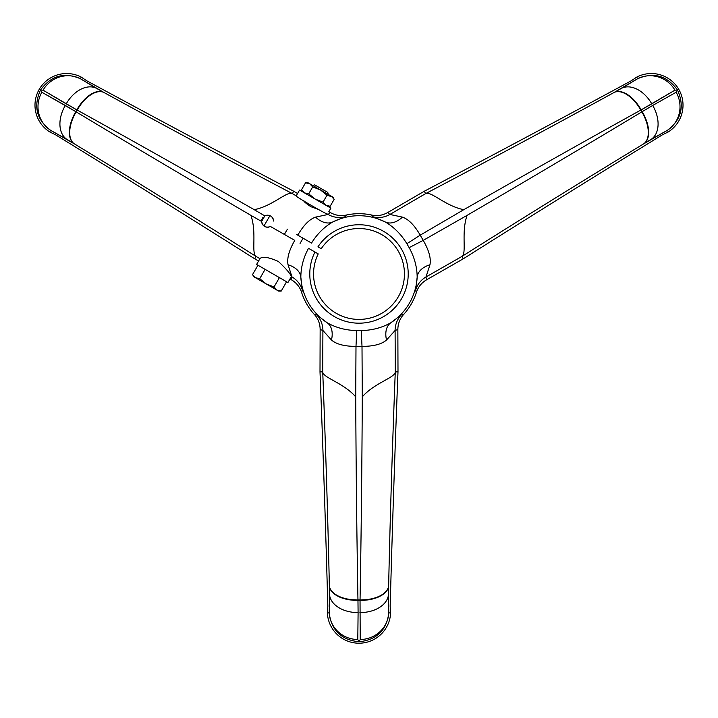 <?xml version="1.0" encoding="UTF-8"?>
<svg xmlns="http://www.w3.org/2000/svg" width="718" height="718" viewBox="0 0 718 718"><rect width="100%" height="100%" fill="white"/><g stroke="black" fill="none" stroke-linecap="round" stroke-linejoin="round"><path stroke-width="1.08" d="M327.381 612.948L329.212 612.867L327.381 612.948L327.812 606.18L327.381 612.948A31.646 31.646 0 0 0 359 643.202A31.646 31.646 0 0 0 390.619 612.948L388.788 612.867L390.619 612.948L390.188 606.18L390.619 612.948A31.646 31.646 0 0 1 359 643.202A31.646 31.646 0 0 1 327.363 612.571M390.771 322.804A22.608 14.916 57.7 0 0 386.535 340A22.608 14.916 -122.3 0 1 390.888 322.723A58.257 58.257 0 0 0 417.167 277.22A58.257 58.257 0 0 1 390.897 322.723L401.407 314.789A22.608 22.59 -107.6 0 0 395.097 330.459L386.535 340C381.653 344.254 373.477 346.381 362.007 346.39L361.271 330.558C372.139 330.361 382.012 327.749 390.897 322.723L401.407 314.789L403.66 314.376C399.845 318.702 397.907 323.755 397.853 329.526L397.996 371.861L397.853 329.526L395.097 330.459A22.608 22.59 72.4 0 1 401.407 314.789L403.66 314.376C399.845 318.702 397.907 323.755 397.853 329.526L395.097 330.459L386.535 340C381.653 344.254 373.477 346.381 362.007 346.39L362.285 396.892C361.935 469.653 361.181 537.342 360.041 599.961L360.203 639.505A28.63 27.885 -6.1 0 0 388.788 612.867L388.644 585.717C390.071 519.949 392.279 448.66 395.277 371.861L397.996 371.861C394.783 453.812 392.181 531.912 390.188 606.18A31.646 31.646 0 0 1 390.197 606.252M390.897 322.723C382.012 327.749 372.139 330.361 361.271 330.558L356.729 330.558C345.861 330.361 335.988 327.749 327.103 322.723A58.257 58.257 0 0 1 300.833 277.22L302.449 290.287L301.677 292.45L302.449 290.287L300.833 277.22A58.257 58.257 0 0 0 327.103 322.723L316.593 314.789L314.34 314.376C318.155 318.702 320.093 323.755 320.147 329.526C320.093 323.755 318.155 318.702 314.34 314.376L316.593 314.789A22.608 22.59 -72.4 0 1 322.903 330.459L320.147 329.526L320.004 371.861L320.147 329.526L322.903 330.459L322.705 371.798L320.004 371.861C323.217 453.812 325.819 531.912 327.812 606.18C325.819 531.912 323.217 453.812 320.004 371.861L322.723 371.861C325.721 448.66 327.929 519.949 329.356 585.717L329.212 612.867C331.312 630.225 341.247 639.864 359 641.784C376.753 639.864 386.688 630.225 388.788 612.867A28.63 27.885 173.9 0 1 360.203 639.505L359 641.784C376.753 639.864 386.688 630.225 388.788 612.867L388.492 594.468A28.63 19.368 -179.3 0 1 359.906 612.58A28.63 19.368 0.7 0 0 388.492 594.468L388.635 586.121A28.648 15.446 -179 0 1 360.032 600.383A28.648 15.446 1 0 0 388.635 586.121L388.644 585.717A28.648 15.428 -178.9 0 1 360.041 599.961A28.648 15.428 1.1 0 0 388.644 585.717C390.071 519.949 392.279 448.66 395.277 371.861C395.169 377.767 374.302 382.882 362.285 396.892C361.935 469.653 361.181 537.342 360.041 599.961L357.959 599.961C356.819 537.342 356.065 469.653 355.715 396.892L355.993 346.39L362.007 346.39L355.993 346.39L356.729 330.558L361.271 330.558L362.007 346.39L362.285 396.892C374.302 382.882 395.169 377.767 395.277 371.861L395.097 330.459L395.295 371.798L397.996 371.861C394.783 453.812 392.181 531.912 390.188 606.18M417.167 277.22L415.551 290.287L416.323 292.45L415.551 290.287A22.608 22.59 167.6 0 1 425.971 276.986L426.537 279.832C421.565 282.775 418.163 286.976 416.323 292.45C418.163 286.976 421.565 282.775 426.537 279.832L425.971 276.986L461.871 256.488L463.272 258.803L426.537 279.832L463.272 258.803L461.916 256.443C466.978 253.4 460.974 232.776 467.095 215.355L423.216 240.368C428.951 250.304 431.195 258.444 429.947 264.798L425.971 276.986L461.916 256.443C526.922 215.445 587.557 177.893 643.804 143.771L667.381 130.326C681.373 119.816 684.757 106.399 677.541 90.064C666.995 75.641 653.685 71.863 637.593 78.729L614.159 92.425C556.486 124.079 493.643 157.807 425.639 193.609L389.874 214.467L402.421 217.114C408.542 219.214 414.474 225.228 420.209 235.154L406.873 243.716L409.143 247.638C414.403 257.152 417.077 267.006 417.167 277.22C417.077 267.006 414.403 257.152 409.143 247.638L423.216 240.368C428.951 250.304 431.195 258.444 429.947 264.798L425.971 276.986A22.608 22.59 -12.4 0 0 415.551 290.287L417.167 277.22M385.27 221.979L373.145 216.836L371.664 215.095L373.145 216.836L385.27 221.979A58.257 58.257 0 0 0 332.73 221.979L344.855 216.836L346.336 215.095L344.855 216.836L332.73 221.979A58.257 58.257 0 0 1 385.27 221.979C394.065 227.148 401.272 234.4 406.873 243.716C401.272 234.4 394.065 227.148 385.27 221.979A22.608 14.916 117.7 0 0 402.421 217.114C408.542 219.214 414.474 225.228 420.209 235.154L463.81 209.665C445.663 206.263 430.809 190.746 425.639 193.609C430.809 190.746 445.663 206.263 463.81 209.665C527.003 173.594 585.996 140.396 640.797 110.078L641.829 111.873C588.177 144.174 529.929 178.665 467.095 215.355L423.216 240.368L409.143 247.638L406.873 243.716L420.209 235.154L423.216 240.368L420.209 235.154L463.81 209.665C527.003 173.594 585.996 140.396 640.797 110.078A28.648 15.428 -118.9 0 0 614.159 92.425C556.486 124.079 493.643 157.807 425.639 193.609L424.275 191.248L387.693 212.546L389.874 214.467L402.421 217.114A22.608 14.916 -62.3 0 1 385.404 222.041M344.972 215.346A60.285 60.285 0 0 1 373.028 215.346A60.285 60.285 0 0 0 344.972 215.346M416.79 291.14A60.285 60.285 0 0 1 402.762 315.435A60.285 60.285 0 0 0 416.79 291.14M315.238 315.435A60.285 60.285 0 0 1 301.21 291.14A60.285 60.285 0 0 0 315.238 315.435M311.531 243.079C317.069 234.041 324.141 227.005 332.73 221.979A22.608 14.916 62.3 0 1 315.579 217.114L328.126 214.467L327.417 214.045C326.627 214.502 294.775 196.059 296.157 195.951L299.559 190.055L296.157 195.951C294.775 196.059 326.627 214.502 327.417 214.045L328.126 214.467A22.608 22.59 -132.4 0 0 344.855 216.836A22.608 22.59 47.6 0 1 328.126 214.467L330.307 212.546C335.342 215.382 340.682 216.235 346.336 215.095C340.682 216.235 335.342 215.382 330.307 212.546L328.126 214.467L315.579 217.114A22.608 14.916 -117.7 0 0 332.73 221.979C324.141 227.005 317.069 234.041 311.531 243.079L297.791 235.154L311.531 243.079M300.833 277.22C300.896 267.258 303.454 257.627 308.516 248.302L314.951 252.018A49.21 49.21 0 0 0 360.005 323.172A49.21 49.21 0 0 0 402.116 250.241A49.21 49.21 0 0 0 317.966 246.804L321.242 248.688A45.44 45.44 0 0 1 398.84 252.126A45.44 45.44 0 0 1 360.005 319.402A45.44 45.44 0 0 1 318.227 253.912L314.951 252.018A49.21 49.21 0 0 0 360.005 323.172A49.21 49.21 0 0 0 402.116 250.241A49.21 49.21 0 0 0 317.966 246.804L321.242 248.688A45.44 45.44 0 0 1 398.84 252.126A45.44 45.44 0 0 1 360.005 319.402A45.44 45.44 0 0 1 318.227 253.912L308.516 248.302C303.454 257.627 300.896 267.258 300.833 277.22M296.552 234.436L297.791 235.154C303.526 225.228 309.458 219.214 315.579 217.114C309.458 219.214 303.526 225.228 297.791 235.154L296.552 234.436M328.826 211.684L330.307 212.546L328.826 211.684M273.352 219.295L272.894 218.272L273.352 219.295M272.266 217.357L271.628 216.701L272.266 217.357M271.207 216.36L270.363 215.849L271.207 216.36M269.932 215.651L263.955 225.999L269.932 215.651M264.341 226.269L265.211 226.744L264.341 226.269M265.723 226.942L266.593 227.157L265.723 226.942M267.715 227.247L268.819 227.13L267.715 227.247M300.833 277.211A22.608 14.916 -2.3 0 0 288.053 264.798L292.029 276.986L291.311 276.583C290.628 273.989 286.311 268.954 278.351 261.46C269.07 257.304 262.985 256.281 260.096 258.39L256.604 264.448L260.096 258.39C262.985 256.281 269.07 257.304 278.351 261.46C286.311 268.954 290.628 273.989 291.311 276.583L292.029 276.986A22.608 22.59 -167.6 0 1 302.449 290.287A22.608 22.59 12.4 0 0 292.029 276.986L291.463 279.832C296.435 282.775 299.837 286.976 301.677 292.45C299.837 286.976 296.435 282.775 291.463 279.832L289.973 278.988L291.463 279.832L292.029 276.986L288.053 264.798C286.805 258.444 289.049 250.304 294.775 240.377L270.524 226.52C265.714 228.1 262.743 226.403 261.612 221.44L250.905 215.355C257.026 232.776 251.022 253.4 256.084 256.443L259.943 258.659L256.129 256.488L254.728 258.803C185.361 215.041 119.026 173.738 55.699 134.876L49.632 131.87L50.619 130.326L74.196 143.771C130.443 177.893 191.078 215.445 256.084 256.443L254.728 258.803L258.588 261.011L254.728 258.803C185.361 215.041 119.026 173.738 55.699 134.876A31.646 31.646 0 0 1 55.331 134.733A31.646 31.646 0 0 0 55.699 134.876L49.632 131.87A31.646 31.646 0 0 1 39.23 89.355A31.646 31.646 0 0 1 81.251 77.104L80.407 78.729C64.315 71.863 51.005 75.641 40.459 90.064C33.243 106.399 36.627 119.816 50.619 130.326L49.632 131.87A31.646 31.646 0 0 1 39.23 89.355A31.646 31.646 0 0 1 81.251 77.104L86.896 80.856C152.207 116.262 221.144 153.06 293.725 191.248L297.566 193.492L293.725 191.248L292.361 193.609C224.357 157.807 161.514 124.079 103.841 92.425L80.407 78.729L81.251 77.104L86.896 80.856C152.207 116.262 221.144 153.06 293.725 191.248L292.361 193.609C287.191 190.746 272.337 206.263 254.19 209.665L264.816 215.894C269.681 214.395 272.625 216.118 273.666 221.072C272.625 216.118 269.681 214.395 264.816 215.894L261.612 221.44C262.743 226.403 265.714 228.1 270.524 226.52L293.536 239.659M328.997 211.406L330.881 208.139L328.997 211.406M299.559 190.055L330.881 208.139L299.559 190.055M303.902 200.34C302.96 200.843 305.276 202.961 310.84 206.676L318.316 209.405L310.84 206.676C305.276 202.961 302.96 200.843 303.902 200.34M287.415 229.159L284.4 234.382L287.415 229.159M300.061 243.429L303.077 238.205L300.061 243.429M294.775 240.377C289.049 250.304 286.805 258.444 288.053 264.798A22.608 14.916 177.7 0 1 300.824 277.067M287.927 282.533L289.812 279.275L287.927 282.533L256.604 264.448L287.927 282.533M291.311 276.583L289.812 279.275L291.311 276.583M266.019 283.798L264.942 283.134M261.46 280.388L259.719 278.692L265.104 269.358L259.719 278.692L266.234 283.933L274.034 286.958L279.428 277.624L274.034 286.958L276.977 290.135L281.196 291.095L286.581 281.761L281.196 291.095L278.638 291.095L276.977 290.135C279.176 291.4 279.176 291.4 276.977 290.135L255.5 277.731L259.719 278.692L266.234 283.933L255.5 277.731C253.301 276.466 253.301 276.466 255.5 277.731L253.84 276.771L252.556 274.563L257.95 265.229L252.556 274.563L255.5 277.731L259.719 278.692L261.46 280.388M276.286 289.668L275.631 289.094L276.286 289.668M274.375 287.514L276.977 290.135L266.234 283.933L274.375 287.514M252.556 274.563L255.5 277.731M276.977 290.135L281.196 291.095M296.211 195.843L292.423 193.627L296.211 195.843M263.82 225.892A6.031 6.031 0 0 1 263.084 225.174A6.031 6.031 0 0 0 263.82 225.892M262.77 224.779A6.031 6.031 0 0 1 262.241 223.899A6.031 6.031 0 0 0 262.77 224.779M262.034 223.433A6.031 6.031 0 0 1 261.738 222.454A6.031 6.031 0 0 0 262.034 223.433M261.657 221.952A6.031 6.031 0 0 1 261.612 220.956A6.031 6.031 0 0 0 261.657 221.952M261.738 220.004A6.031 6.031 0 0 1 261.855 219.537A6.031 6.031 0 0 0 261.738 220.004M262.196 218.631A6.031 6.031 0 0 1 262.671 217.805A6.031 6.031 0 0 0 262.196 218.631M264.395 216.136A6.031 6.031 0 0 1 265.274 215.678A6.031 6.031 0 0 0 264.395 216.136M265.759 215.499A6.031 6.031 0 0 1 266.755 215.256A6.031 6.031 0 0 0 265.759 215.499M267.258 215.203A6.031 6.031 0 0 1 267.742 215.194A6.031 6.031 0 0 0 267.258 215.203M267.769 215.194A6.031 6.031 0 0 1 268.281 215.229A6.031 6.031 0 0 0 267.769 215.194M268.783 215.301A6.031 6.031 0 0 1 269.277 215.418A6.031 6.031 0 0 0 268.783 215.301M269.286 215.427A6.031 6.031 0 0 1 269.771 215.579A6.031 6.031 0 0 0 269.286 215.427M264.816 215.894L261.612 221.44L250.905 215.355C188.071 178.665 129.823 144.174 76.171 111.873L77.203 110.078C132.004 140.396 190.997 173.594 254.19 209.665L264.816 215.894M76.171 111.873A28.648 15.428 121.1 0 0 74.196 143.771C130.443 177.893 191.078 215.445 256.084 256.443C251.022 253.4 257.026 232.776 250.905 215.355C188.071 178.665 129.823 144.174 76.171 111.873L75.803 111.658A28.648 15.446 121 0 0 73.855 143.564L74.196 143.771A28.648 15.428 -58.9 0 1 76.171 111.873M75.803 111.658L65.302 105.447A28.63 19.368 120.7 0 0 66.693 139.265L73.855 143.564A28.648 15.446 -59 0 1 75.803 111.658L41.841 92.245A28.63 27.885 113.9 0 0 50.619 130.326L66.693 139.265A28.63 19.368 -59.3 0 1 65.302 105.447L41.841 92.245L40.459 90.064C33.243 106.399 36.627 119.816 50.619 130.326A28.63 27.885 -66.1 0 1 41.841 92.245L40.459 90.064L43.044 90.163L76.835 109.872L75.803 111.658M43.044 90.163A28.63 27.885 -53.9 0 1 80.407 78.729C64.315 71.863 51.005 75.641 40.459 90.064L43.044 90.163L66.209 103.877A28.63 19.368 -60.7 0 1 96.185 88.179L80.407 78.729A28.63 27.885 126.1 0 0 43.044 90.163M66.209 103.877L76.835 109.872A28.648 15.455 -61.1 0 1 103.491 92.227L96.185 88.179A28.63 19.368 119.3 0 0 66.209 103.877M76.835 109.872L77.203 110.078A28.648 15.437 -61.1 0 1 103.841 92.425L103.491 92.227A28.648 15.455 118.9 0 0 76.835 109.872M103.841 92.425A28.648 15.437 118.9 0 0 77.203 110.078C132.004 140.396 190.997 173.594 254.19 209.665C272.337 206.263 287.191 190.746 292.361 193.609C224.357 157.807 161.514 124.079 103.841 92.425M325.263 204.836L324.608 204.262L325.263 204.836M323.36 202.682L325.954 205.294L330.172 206.254L334.166 199.335L330.172 206.254L325.954 205.294L323.019 202.126L327.013 195.197L327.668 195.215L327.013 195.197L323.019 202.126L323.36 202.682M309.754 183.763L312.698 186.931L320.488 189.965L327.013 195.197L332.892 197.118L320.488 189.965L331.231 196.158C333.43 197.432 333.43 197.432 331.231 196.158L334.166 199.335L331.231 196.158L327.013 195.197L320.488 189.965L312.698 186.931L308.695 193.86L315.22 199.092L323.019 202.126L315.22 199.092L308.695 193.86L312.698 186.931L309.754 183.763L305.536 182.803L301.542 189.723L304.477 192.9L308.695 193.86L304.477 192.9L301.542 189.723L305.536 182.803L308.094 182.803L309.754 183.763C307.555 182.489 307.555 182.489 309.754 183.763L320.488 189.965L309.754 183.763L305.536 182.803M310.284 195.413L308.695 193.86L310.284 195.413M319.151 189.238L320.138 189.758M328.323 194.479L327.776 192.424L328.323 194.479M314.717 184.885L312.662 185.441L314.717 184.885L327.776 192.424L314.717 184.885M373.145 216.836A22.608 22.59 132.4 0 0 389.874 214.467A22.608 22.59 -47.6 0 1 373.145 216.836M371.664 215.095C377.318 216.235 382.658 215.382 387.693 212.546L389.874 214.467L425.577 193.627L424.275 191.248C496.856 153.06 565.793 116.262 631.104 80.856L636.749 77.104L637.593 78.729L636.749 77.104L631.104 80.856A31.646 31.646 0 0 1 631.409 80.613A31.646 31.646 0 0 0 631.104 80.856C565.793 116.262 496.856 153.06 424.275 191.248L387.693 212.546C382.658 215.382 377.318 216.235 371.664 215.095M662.301 134.876C598.974 173.738 532.639 215.041 463.272 258.803C532.639 215.041 598.974 173.738 662.301 134.876L668.368 131.87A31.646 31.646 0 0 1 667.336 132.498A31.646 31.646 0 0 0 668.368 131.87L667.381 130.326L668.368 131.87L662.301 134.876A31.646 31.646 0 0 0 662.66 134.742A31.646 31.646 0 0 1 662.301 134.876M417.167 277.211A22.608 14.916 -177.7 0 1 429.947 264.798A22.608 14.916 2.3 0 0 417.167 277.211M635.69 77.679A31.646 31.646 0 0 1 678.77 89.355A31.646 31.646 0 0 1 668.368 131.87A31.646 31.646 0 0 0 678.77 89.355A31.646 31.646 0 0 0 635.69 77.679M643.804 143.771A28.648 15.437 -121.1 0 0 641.829 111.873C588.177 144.174 529.929 178.665 467.095 215.355C460.974 232.776 466.978 253.4 461.916 256.443C526.922 215.445 587.557 177.893 643.804 143.771L644.145 143.564A28.648 15.455 -121.1 0 0 642.197 111.658L641.829 111.873A28.648 15.437 58.9 0 1 643.804 143.771M652.698 105.447L642.197 111.658A28.648 15.455 58.9 0 1 644.145 143.564L651.307 139.265A28.63 19.368 -120.7 0 0 652.698 105.447L642.197 111.658L641.165 109.872L674.956 90.163L677.541 90.064L676.159 92.245L652.698 105.447A28.63 19.368 59.3 0 1 651.307 139.265L667.381 130.326C681.373 119.816 684.757 106.399 677.541 90.064L676.159 92.245A28.63 27.885 66.1 0 1 667.381 130.326A28.63 27.885 -113.9 0 0 676.159 92.245L652.698 105.447M641.165 109.872L651.791 103.877A28.63 19.368 -119.3 0 0 621.815 88.179L614.509 92.227A28.648 15.446 61 0 1 641.165 109.872A28.648 15.446 -119 0 0 614.509 92.227L614.159 92.425A28.648 15.428 61.1 0 1 640.797 110.078L641.165 109.872M637.593 78.729L621.815 88.179A28.63 19.368 60.7 0 1 651.791 103.877L674.956 90.163A28.63 27.885 -126.1 0 0 637.593 78.729A28.63 27.885 53.9 0 1 674.956 90.163L677.541 90.064C666.995 75.641 653.685 71.863 637.593 78.729M327.103 322.723C335.988 327.749 345.861 330.361 356.729 330.558L355.993 346.39C344.523 346.381 336.347 344.254 331.465 340A22.608 14.916 122.3 0 0 327.112 322.723A22.608 14.916 -57.7 0 1 331.465 340L322.903 330.459L322.723 371.861C322.831 377.767 343.698 382.882 355.715 396.892L355.993 346.39C344.523 346.381 336.347 344.254 331.465 340L322.903 330.459A22.608 22.59 107.6 0 0 316.593 314.789L327.103 322.723M329.356 585.717A28.648 15.437 -1.1 0 0 357.959 599.961C356.819 537.342 356.065 469.653 355.715 396.892C343.698 382.882 322.831 377.767 322.723 371.861C325.721 448.66 327.929 519.949 329.356 585.717L329.365 586.121A28.648 15.455 -1.1 0 0 357.968 600.383L357.959 599.961A28.648 15.437 178.9 0 1 329.356 585.717M358.094 612.58L357.968 600.383A28.648 15.455 178.9 0 1 329.365 586.121L329.508 594.468A28.63 19.368 -0.7 0 0 358.094 612.58L357.968 600.383L360.032 600.383L360.203 639.505L359 641.784L357.797 639.505L358.094 612.58A28.63 19.368 179.3 0 1 329.508 594.468L329.212 612.867C331.312 630.225 341.247 639.864 359 641.784L357.797 639.505A28.63 27.885 -173.9 0 1 329.212 612.867A28.63 27.885 6.1 0 0 357.797 639.505L358.094 612.58M327.614 206.254L330.172 206.254M302.816 191.939L301.542 189.723M334.166 199.335L332.892 197.118"/></g></svg>

